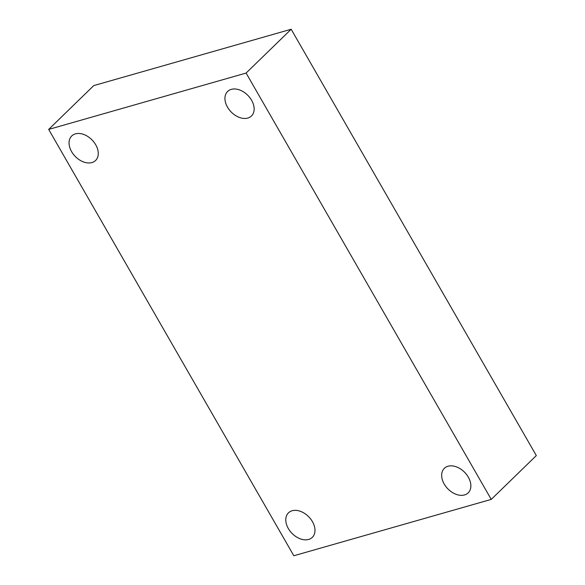 <?xml version="1.0" encoding="UTF-8"?>
<svg xmlns="http://www.w3.org/2000/svg" width="585" height="585" viewBox="0 0 585 585"><rect width="100%" height="100%" fill="white"/><g stroke="black" fill="none" stroke-linecap="round" stroke-linejoin="round"><path stroke-width="0.88" d="M293.831 555.75L48.679 129.417L246.102 73.059L491.254 499.393L293.831 555.75M246.102 73.059L291.169 29.25L93.746 85.607L48.679 129.417M291.169 29.25L536.321 455.583L491.254 499.393M448.015 466.245A17.104 11.773 -134.2 0 0 444.344 468.329A17.104 11.773 -134.2 0 0 447.817 488.797A17.104 11.773 -134.2 0 0 468.183 492.855A17.104 11.773 -134.2 0 0 466.669 474.676A17.104 11.773 -134.2 0 0 448.015 466.245M231.294 89.366A17.104 11.773 -134.2 0 0 227.623 91.45A17.104 11.773 -134.2 0 0 231.104 111.918A17.104 11.773 -134.2 0 0 251.47 115.976A17.104 11.773 -134.2 0 0 249.956 97.797A17.104 11.773 -134.2 0 0 231.294 89.366M75.414 133.863A17.104 11.773 -134.2 0 0 71.75 135.947A17.104 11.773 -134.2 0 0 75.224 156.422A17.104 11.773 -134.2 0 0 95.589 160.48A17.104 11.773 -134.2 0 0 94.075 142.301A17.104 11.773 -134.2 0 0 75.414 133.863M292.134 510.749A17.104 11.773 -134.2 0 0 288.464 512.833A17.104 11.773 -134.2 0 0 291.944 533.301A17.104 11.773 -134.2 0 0 312.302 537.359A17.104 11.773 -134.2 0 0 310.796 519.18A17.104 11.773 -134.2 0 0 292.134 510.749"/></g></svg>
